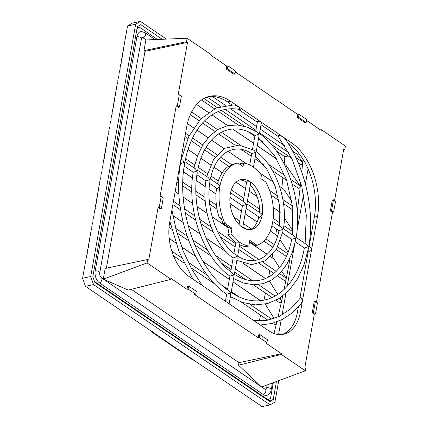 <?xml version="1.0" encoding="UTF-8"?>
<svg xmlns="http://www.w3.org/2000/svg" width="428" height="428" viewBox="0 0 428 428"><rect width="100%" height="100%" fill="white"/><g stroke="black" fill="none" stroke-linecap="round" stroke-linejoin="round"><path stroke-width="0.64" d="M308.845 246.095L311.252 247.737A2.038 1.338 124.3 0 1 311.664 249.091L317.485 216.418A56.031 34.898 78.1 0 0 291.436 142.701L230.457 101.158A56.031 34.898 78.1 0 0 210.009 96.247A56.031 34.898 78.1 0 0 186.624 127.271L169.654 222.56A40.751 25.38 78.1 0 0 188.598 276.172L268.634 330.7A40.751 25.38 78.1 0 0 283.507 334.273A40.751 25.38 78.1 0 0 300.51 311.707L311.664 249.091A2.038 1.338 124.3 0 1 310.546 250.872A2.038 1.338 124.3 0 1 308.957 251.102L308.026 250.471M315.382 301.462L313.44 312.349L315.516 313.767L317.458 302.874L315.382 301.462L314.211 301.708L312.269 312.595L314.345 314.013L304.971 366.646L305.988 367.342L305.373 370.792L281.362 354.432L281.49 353.705L265.735 342.972L266.906 342.726L267.436 339.762L259.812 334.568L258.64 334.814L258.116 337.783L194.59 294.507L195.762 294.261L196.292 291.291L188.668 286.097L187.496 286.343L186.966 289.312L171.216 278.58L171.082 279.307L128.256 290.077L103.276 279.152L147.071 262.947L171.082 279.307M316.453 302.189L332.454 212.368L330.379 210.956L332.315 200.063L333.487 199.817L331.545 210.704L330.379 210.956M334.557 200.545L343.77 148.842L344.786 149.532L345.401 146.087L321.385 129.727L321.257 130.454L306.507 120.402M297.353 117.491L304.977 122.686L306.148 122.44L306.673 119.476L299.049 114.281L297.883 114.527L297.353 117.491L298.525 117.245L306.148 122.44M297.883 114.527L235.363 71.936M226.209 69.026L233.827 74.221L234.999 73.969L235.528 71.005L227.905 65.81L226.733 66.056L226.209 69.026L227.375 68.78L234.999 73.969M226.733 66.056L210.983 55.324L211.111 54.602L187.1 38.242L186.485 41.693L187.501 42.383L178.123 95.021L179.295 94.775L177.353 105.663L176.186 105.909L178.262 107.326L179.434 107.08L181.37 96.188L179.295 94.775M176.186 105.909L160.019 196.666L161.19 196.42L159.248 207.307L158.082 207.553L160.158 208.971L161.324 208.725L163.266 197.832L161.19 196.42M158.082 207.553L148.703 260.192L147.687 259.496L147.071 262.947M103.292 279.056L105.181 268.458L147.687 259.496M281.362 354.432L238.535 365.207L261.171 386.612M238.535 365.207L238.984 362.666L281.49 353.705M261.578 386.998L305.373 370.792M186.485 41.693L143.979 50.648L145.884 39.954L187.1 38.242M321.385 129.727L320.433 129.887M343.598 149.784L344.786 149.532M238.984 362.666L131.31 289.312M106.369 268.206L144.996 51.339L187.501 42.383M143.979 50.648L144.996 51.339M265.253 389.389A3.055 1.905 78.1 0 0 266.73 387.672A3.108 1.321 10.1 0 1 269.865 388.175A3.108 1.321 10.1 0 1 271.266 389.603C270.828 392.144 269.576 393.969 267.511 395.076A9.17 5.708 78.1 0 1 263.37 394.541L99.478 282.887A9.17 5.708 78.1 0 1 95.214 270.828L136.923 36.68A9.17 5.708 78.1 0 1 141.582 31.528L144.931 32.656A3.108 2.038 -55.7 0 1 145.408 35.305A3.108 2.038 -55.7 0 1 143.123 37.857A3.055 1.905 78.1 0 0 141.812 37.643M267.222 384.906L266.73 387.672M146.183 39.938L143.123 37.857M259.812 334.568L259.282 337.531L266.906 342.726M259.282 337.531L258.116 337.783M188.668 286.097L188.138 289.066L195.762 294.261M188.138 289.066L186.966 289.312M331.545 210.704L333.621 212.122L335.563 201.23L333.487 199.817M333.621 212.122L332.454 212.368M315.516 313.767L314.345 314.013M205.932 180.857C201.042 208.522 213.62 244.452 233.18 257.972L236.941 256.698L235.523 254.633M235.518 254.633C217.478 242.269 205.247 207.698 209.945 181.558L209.709 179.632L205.97 180.942L196.95 174.795M230.542 192.75L244.773 202.444L246.234 204.514L246.903 203.953L250.717 182.547L250.278 181.825L246.705 181.836L243.222 201.39M249.604 241.585L255.527 245.613L257.084 245.287A42.281 26.333 78.1 0 0 272.599 222.474A42.281 26.333 78.1 0 0 265.89 182.082L260.818 178.631L261.444 175.122A42.281 26.333 78.1 0 0 252.943 166.856A42.281 26.333 78.1 0 0 243.66 163.004L240.536 163.662L240.354 164.689M209.672 183.462L217.189 188.582L219.874 186.555A42.281 26.333 78.1 0 0 224.786 223.282L223.223 223.609L230.478 228.552L232.04 228.226L224.786 223.282M216.595 188.176A42.281 26.333 78.1 0 0 219.131 217.328L220.693 217.001A42.281 26.333 78.1 0 0 223.223 223.609M246.913 203.905L261.669 213.957L262.118 215.332A25.471 15.863 78.1 0 0 250.278 181.825A25.471 15.863 78.1 0 0 240.985 179.594A25.471 15.863 78.1 0 0 230.355 193.697A25.471 15.863 78.1 0 0 242.195 227.204A25.471 15.863 78.1 0 0 251.487 229.44A25.471 15.863 78.1 0 0 262.118 215.332L259.373 217.322L246.132 208.302M259.427 212.427A25.471 15.863 78.1 0 0 250.262 185.115M272.759 221.511L281.287 227.322L282.764 229.397L283.422 228.83C288.312 201.165 275.734 165.24 256.169 151.715L255.532 152.331L255.751 154.283L253.451 167.204M193.226 172.2C186.437 209.453 203.546 258.218 229.948 276.13L233.709 274.851L232.276 272.78M232.276 272.786C207.409 256.035 190.642 208.623 197.238 172.907L197.003 170.975L193.258 172.281L184.233 166.134M283.427 228.777L293.993 235.978L295.464 238.054L296.128 237.487C302.917 200.234 285.808 151.475 259.405 133.563L258.763 134.183L258.988 136.131L256.195 151.785M299.787 298.91L308.374 250.706M260.294 325.018L271.668 323.536L282.443 319.416L292.345 312.777L301.162 303.778L302.526 300.408L300.724 297.626L290.805 308.727L279.43 316.372L266.97 320.353L253.777 320.577M304.378 247.93C296.304 293.485 262.257 313.772 231.109 292.345L230.473 292.998L230.697 294.929L229.124 303.784M230.382 296.711L242.837 302.559L255.43 304.88L267.677 303.532L279.072 298.573L289.151 290.216L297.567 278.815L304.046 264.793L308.385 248.652L308.171 246.71L304.404 247.999L295.315 241.809M180.52 163.544C171.831 210.383 193.477 271.983 226.717 294.282L230.473 292.998L229.039 290.933C197.34 269.806 176.036 209.549 184.532 164.25L184.302 162.324L180.552 163.624L180.193 163.384M278.96 230.617C274.011 256.543 255.211 267.725 237.572 256.03L236.941 256.698L237.166 258.619L234.378 274.273L233.709 274.851L233.934 276.777L231.147 292.426M291.671 239.273C285.16 275.011 258.737 290.751 234.341 274.188L234.378 274.273M197.693 170.371L208.265 177.572L209.709 179.632L210.389 179.075C215.343 153.149 234.137 141.962 251.782 153.657L255.532 152.331L254.029 150.26L239.188 145.06L224.957 148.265L213.652 159.344L206.761 176.55M184.987 161.714L195.553 168.916L197.003 170.975L197.683 170.419C204.193 134.681 230.617 118.941 255.013 135.499L258.763 134.183L257.271 132.108L247.379 127.153L237.315 124.981L227.471 125.704L218.253 129.31L210.046 135.639L203.145 144.402L197.752 155.278L194.039 167.883M242.703 227.536L246.458 206.451L246.234 204.514L242.478 205.815L229.927 197.26M243.66 163.004L243.034 166.513L237.963 163.057A42.281 26.333 78.1 0 0 237.519 163.143L235.956 163.475A42.281 26.333 78.1 0 0 229.745 166.176L228.183 166.508A42.281 26.333 78.1 0 0 217.478 183.847M257.084 245.287L249.829 240.343L248.812 246.03L245.693 246.689A42.281 26.333 78.1 0 1 239.643 244.73M237.519 163.143A42.281 26.333 78.1 0 0 219.874 186.555L219.484 185.217L210.399 179.027M221.303 218.804L219.131 217.328M249.904 229.638A25.471 15.863 78.1 0 0 258.812 216.943M246.651 182.151A25.471 15.863 78.1 0 0 239.45 180.049M229.141 227.643L227.91 234.571L231.029 233.913L232.04 228.226M231.029 233.913A42.281 26.333 78.1 0 0 239.525 242.178A42.281 26.333 78.1 0 0 248.812 246.03M233.95 253.435L235.967 242.13L239.525 242.178L239.98 242.842L237.615 256.121M227.91 234.571A42.281 26.333 78.1 0 0 235.903 242.483M236.855 260.358L251.691 264.691L265.67 260.657L276.558 248.941L282.972 231.345L282.764 229.397L278.992 230.687L271.876 225.84M233.618 278.542L243.532 283.058L253.558 284.791L263.311 283.63L272.374 279.618L280.383 272.936L287.065 263.878L292.217 252.766L295.678 239.996L295.464 238.054L291.698 239.343L282.592 233.142M137.195 27.585L139.335 27.13L157.451 39.472M273.321 382.648L270.517 398.393L268.126 399.816L94.529 281.554M267.404 399.966L268.126 399.816M139.335 27.13L137.03 28.505M231.687 104.78L227.338 101.816A56.031 34.898 78.1 0 0 208.463 96.632M281.929 334.525A40.751 25.38 78.1 0 0 297.39 312.365L298.337 307.047M309.16 246.309L314.366 217.076A56.031 34.898 78.1 0 0 288.317 143.359L287.969 143.123M296.139 237.438L306.699 244.634L308.171 246.71L308.834 246.143C314.976 211.282 305.271 167.396 285.091 138.768L283.181 137.078L279.805 135.259L277.863 135.826L292.014 158.975L301.794 186.357L306.298 215.445L305.121 243.553M180.98 158.986L182.847 160.259L184.302 162.324L184.976 161.763C191.557 125.404 214.958 103.913 240.29 109.686L238.712 106.781L234.191 104.823L216.333 107.984L200.802 118.84L188.855 136.393L181.322 159.221M278.548 136.703L261.01 124.757M257.319 122.242L238.375 109.338M255.735 131.15L257.383 121.9A2.038 0.867 10.1 0 1 258.785 121.333A2.038 0.867 10.1 0 1 260.946 121.932A2.038 0.867 10.1 0 1 261.39 122.617L259.432 133.627M313.44 312.349L312.269 312.595M159.248 207.307L161.324 208.725M177.353 105.663L179.434 107.08M227.905 65.81L227.375 68.78M299.049 114.281L298.525 117.245M260.615 315.222A916.899 571.086 -101.9 0 1 259.288 320.947M265.43 293.062A916.899 571.086 -101.9 0 1 263.932 300.21M269.806 270.603A916.899 571.086 -101.9 0 1 268.591 277.114M272.641 254.5A916.899 571.086 -101.9 0 1 272.112 257.613M276.622 229.071A916.899 571.086 -101.9 0 1 275.793 234.683M279.73 205.954A916.899 571.086 -101.9 0 1 279.035 211.448M282.887 177.748A916.899 571.086 -101.9 0 1 281.827 187.913M276.376 150.988L284.807 156.734A916.899 571.086 -101.9 0 1 284.192 163.935M201.529 100.002L214.476 108.819M218.441 111.521L238.326 125.067M248.438 131.958L254.815 136.302M258.507 138.816L263.397 142.149M270.148 404.888L262.038 406.6L85.439 286.295L82.599 278.254L90.709 276.541L93.555 284.583L270.148 404.888L274.931 402.042L278.74 380.647M302.976 159.227A916.899 571.086 -101.9 0 1 302.65 162.875A916.899 571.086 -101.9 0 1 301.777 172.109M300.724 182.344A916.899 571.086 -101.9 0 1 300.247 186.683A916.899 571.086 -101.9 0 1 297.401 210.185A916.899 571.086 -101.9 0 1 297.214 211.587M290.066 258.057A916.899 571.086 -101.9 0 1 286.204 278.879A916.899 571.086 -101.9 0 1 284.058 289.569M282.689 296.08A916.899 571.086 -101.9 0 1 281.592 301.178A916.899 571.086 -101.9 0 1 277.991 317.041M276.836 321.92A916.899 571.086 -101.9 0 1 276.531 323.177A916.899 571.086 -101.9 0 1 273.984 333.476M278.585 334.541L281.164 320.058M282.068 314.981L285.915 293.399M287.172 286.337L294.443 245.506M296.914 231.66L303.575 194.242M305.399 184.013L308.085 168.921M274.262 324.451C275.108 325.013 275.862 324.585 276.531 323.177L276.295 322.118M279.334 302.468C280.196 303.04 280.95 302.612 281.592 301.178L281.501 300.381L280.014 297.968M274.145 318.555L265.301 304.094M283.967 280.185C284.845 280.768 285.588 280.335 286.204 278.879L286.102 278.072L281.827 271.315M277.863 294.507L269.463 281.255M300.499 164.234C301.456 164.871 302.173 164.416 302.65 162.875L302.457 162.009L297.011 154.16L299.119 153.716M298.081 188.031C299.022 188.657 299.744 188.208 300.247 186.683L300.076 185.827L286.081 165.438L284.299 164.154M284.807 156.734L288.301 155.995M297.401 210.185L297.005 208.982M291.971 201.476L283.7 189.256L279.5 186.324M292.891 230.906L284.385 218.034M288.108 252.129L280.5 240.413M277.638 236.042L270.25 230.906M279.521 267.698L273.883 258.892L270.673 256.634M82.599 278.254L86.724 255.109A3.055 2.006 124.3 0 0 87.205 252.392L87.852 248.754A3.055 2.006 124.3 0 0 88.339 246.036L88.987 242.403A3.055 2.006 124.3 0 0 89.468 239.685L90.121 236.047A3.055 2.006 124.3 0 0 90.602 233.335L91.25 229.697A3.055 2.006 124.3 0 0 91.731 226.979L92.384 223.341A3.055 2.006 124.3 0 0 92.865 220.629L93.513 216.991A3.055 2.006 124.3 0 0 93.999 214.273L94.647 210.64A3.055 2.006 124.3 0 0 95.128 207.922L95.776 204.284A3.055 2.006 124.3 0 0 96.263 201.567L96.91 197.934A3.055 2.006 124.3 0 0 97.391 195.216L98.039 191.578A3.055 2.006 124.3 0 0 98.526 188.866L99.173 185.228A3.055 2.006 124.3 0 0 99.654 182.51L100.302 178.872A3.055 2.006 124.3 0 0 100.789 176.159L101.436 172.521A3.055 2.006 124.3 0 0 101.918 169.804L102.565 166.171A3.055 2.006 124.3 0 0 103.052 163.453L103.699 159.815A3.055 2.006 124.3 0 0 104.181 157.097L104.828 153.465A3.055 2.006 124.3 0 0 105.315 150.747L105.962 147.109A3.055 2.006 124.3 0 0 106.444 144.397L107.091 140.759A3.055 2.006 124.3 0 0 107.578 138.041L108.225 134.403A3.055 2.006 124.3 0 0 108.707 131.69L109.354 128.052A3.055 2.006 124.3 0 0 109.841 125.334L110.488 121.702A3.055 2.006 124.3 0 0 110.97 118.984L111.617 115.346A3.055 2.006 124.3 0 0 112.104 112.628L112.751 108.996A3.055 2.006 124.3 0 0 113.233 106.278L113.88 102.64A3.055 2.006 124.3 0 0 114.367 99.927L115.014 96.289A3.055 2.006 124.3 0 0 115.496 93.572L116.143 89.939A3.055 2.006 124.3 0 0 116.63 87.221L117.277 83.583A3.055 2.006 124.3 0 0 117.759 80.865L118.406 77.233A3.055 2.006 124.3 0 0 118.893 74.515L119.54 70.877A3.055 2.006 124.3 0 0 120.022 68.159L120.669 64.526A3.055 2.006 124.3 0 0 121.156 61.809L121.803 58.171A3.055 2.006 124.3 0 0 122.285 55.458L122.932 51.82A3.055 2.006 124.3 0 0 123.419 49.102L127.539 25.958L132.322 23.112L140.432 21.4L135.655 24.246L90.709 276.541M135.655 24.246L127.539 25.958M166.417 39.098L140.432 21.4M93.555 284.583L85.439 286.295M297.011 154.16L292.656 151.191M284.909 145.916L260.235 129.106M256.543 126.592L230.558 108.889M225.363 105.352L212.293 96.45M162.191 39.274L140.737 24.658L137.356 26.675L92.817 276.713L94.829 282.4L269.843 401.63L273.225 399.618L276.456 381.492M138.495 27.306L137.468 26.606M268.431 400.667L273.225 399.618M268.543 400.603L268.752 399.442M195.494 360.986L192.236 359.574L152.4 332.433L152.443 331.663M152.609 331.775L152.4 332.433M227.338 101.816L230.457 101.158M297.39 312.365L300.51 311.707M314.366 217.076L317.485 216.418M288.317 143.359L291.436 142.701M136.923 36.68A3.108 1.321 -169.9 0 1 140.058 37.183A3.108 1.321 -169.9 0 1 141.459 38.616L99.751 272.759C99.451 274.589 99.965 276.231 101.281 277.686L265.173 389.341A3.108 2.038 124.3 0 1 265.649 391.989A3.108 2.038 124.3 0 1 263.37 394.541M101.281 277.686A3.108 2.038 124.3 0 1 101.757 280.34A3.108 2.038 124.3 0 1 99.478 282.887M99.751 272.759A3.108 1.321 -169.9 0 0 98.354 271.331A3.108 1.321 -169.9 0 0 95.214 270.828M175.159 191.637L178.968 194.232M183.248 197.148L192.637 203.541M197.142 206.612L207.115 213.401M212.138 216.825L229.017 228.327M249.481 242.269L267.19 254.334M270.63 256.677L273.883 258.892M173.436 201.321L180.06 205.836M184.623 208.944L194.638 215.766M199.609 219.152L211.159 227.022M217.387 231.259L235.684 243.725M239.37 246.239L258.817 259.486M262.846 262.23L276.237 271.357M279.666 273.69L286.102 278.072M179.204 168.948L179.696 169.285M183.505 171.879L192.445 177.973M196.292 180.589L205.231 186.678M209.137 189.342L215.99 194.012M230.055 203.594L241.446 211.352M245.137 213.866L257.164 222.057M270.229 230.96L277.601 235.978M177.476 178.631L178.861 179.578M182.847 182.291L191.846 188.422M195.922 191.198L205.028 197.404M209.287 200.304L216.434 205.173M233.902 217.071L239.723 221.035M243.414 223.55L251.343 228.953M265.793 238.797L274.295 244.591M277.686 246.903L287.536 253.611M183.243 146.258L184.532 147.136M188.042 149.527L197.49 155.963M200.962 158.328L210.624 164.914M214.043 167.241L222.186 172.789M236.005 182.205L245.49 188.662M249.182 191.177L257.142 196.602M273.235 207.564L280.244 212.341M181.52 155.942L181.975 156.257M185.597 158.724L194.719 164.935M198.319 167.391L207.484 173.634M211.058 176.069L218.301 181.001M231.318 189.866L243.762 198.346M247.454 200.866L259.491 209.062M273.16 218.376L280.03 223.052M283.86 225.663L292.8 231.757M187.384 123.639L193.633 127.892M196.998 130.187L208.078 137.736M211.475 140.052L224.192 148.714M227.964 151.282L245.87 163.48M259.561 172.81L273.727 182.462M279.532 186.415L283.7 189.256M185.559 133.258L189.181 135.724M192.584 138.041L202.781 144.985M206.152 147.286L217.098 154.743M220.495 157.055L231.965 164.866M269.592 190.503L278.061 196.275M282.892 199.566L292.618 206.189M196.607 104.48L208.281 112.436M211.914 114.907L227.685 125.655M232.655 129.037L253.574 143.289M257.265 145.804L276.879 159.168M284.353 164.256L286.081 165.438M191.616 111.938L201.176 118.454M204.605 120.787L217.643 129.668M221.404 132.236L240.402 145.172M268.372 164.229L284.936 175.512M290.719 179.455L300.076 185.827M207.125 97.065L220.821 106.395M225.369 109.493L255.891 130.283M259.577 132.798L288.863 152.748M295.812 157.483L302.457 162.009M172.864 215.514L183.163 222.528M188.256 226L199.978 233.982M206.066 238.129L226.359 251.958M242.59 263.017L265.467 278.596M269.41 281.282L269.726 281.501M169.413 224.021L170.67 224.877M175.715 228.317L187.052 236.037M192.766 239.931L207.377 249.888M215.782 255.612L231.639 266.414M235.33 268.928L252.552 280.661M258.325 284.593L275.225 296.106M278.954 298.648L281.501 300.381M169.178 238.444L175.86 242.997M181.584 246.892L195.633 256.468M203.091 261.545L229.322 279.42M233.014 281.934L260.534 300.681M171.783 251.076L181.622 257.779M188.197 262.257L207.559 275.45M222.153 285.396L227.6 289.103M231.291 291.618L238.23 296.342M249.92 304.308L271.871 319.261M276.14 322.172L276.461 322.391M279.682 226.225L279.794 206.531L275.295 186.624L266.778 169.097L255.398 156.257M292.404 234.892L292.773 207.58L286.562 179.899L274.626 155.626L258.64 138.067M233.148 257.945L230.713 271.62M254.965 135.467L252.493 149.329M242.441 205.788L239.091 224.572M251.728 153.625L249.711 164.962M169.873 221.324L179.134 251.857L192.937 279.131M202.171 285.423L191.739 269.084L183.034 250.642L176.352 230.708L171.906 209.923M226.68 294.255L225.433 301.269M229.911 276.103L227.477 289.793M141.459 38.616L141.743 37.675M155.08 39.569L144.931 32.656M272.443 382.974L271.266 389.603M175.17 191.573L178.963 194.157M183.243 197.073L192.627 203.466M197.131 206.537L207.093 213.321M212.111 216.739L229.028 228.268M249.497 242.205L267.233 254.291M172.859 204.557L180.643 209.859M185.319 213.042L195.639 220.078M200.812 223.598L213.283 232.094M220.297 236.877L235.106 246.961M238.797 249.476L254.869 260.427M259.47 263.562L273.957 273.433M277.446 275.809L284.155 280.377M179.214 168.889L179.701 169.221M183.51 171.815L192.456 177.909M196.297 180.525L205.237 186.613M209.137 189.272L215.996 193.943M230.05 203.519L241.456 211.293M245.148 213.807L257.191 222.009M176.903 181.868L178.754 183.131M182.804 185.891L191.862 192.06M196.035 194.901L205.274 201.197M209.677 204.199L217.076 209.239M238.252 223.662L239.145 224.272M242.837 226.786L246.41 229.221M263.766 241.044L272.839 247.229M276.21 249.524L286.337 256.42M183.254 146.199L184.554 147.082M188.058 149.474L197.511 155.91M200.983 158.274L210.651 164.86M214.07 167.193L222.218 172.741M236.047 182.162L245.501 188.604M249.192 191.118L257.105 196.511M273.23 207.494L280.244 212.272M187.394 123.58L193.659 127.849M197.03 130.139L208.115 137.693M211.512 140.01L224.245 148.682M228.022 151.255L246.041 163.528M259.411 172.639L273.69 182.365M184.982 136.495L187.887 138.469M191.311 140.801L201.283 147.596M204.67 149.902L215.209 157.087M218.58 159.382L228.841 166.369M271.042 195.12L278.917 200.486M283.545 203.637L293.014 210.089M196.645 104.437L208.329 112.398M211.967 114.875L227.766 125.639M232.746 129.031L253.585 143.225M257.276 145.739L276.809 159.05M190.321 114.688L199.111 120.675M202.508 122.986L214.936 131.455M218.542 133.916L234.972 145.108M241.317 149.426L251.268 156.209M254.96 158.724L263.504 164.539M272.54 170.697L286.723 180.365M292.201 184.094L298.289 188.24M203.915 98.51L217.269 107.605M221.458 110.456L244.714 126.303M271.047 144.241L291.693 158.306M298.15 162.704L300.713 164.448M172.848 215.434L183.141 222.448M188.234 225.914L199.94 233.891M206.023 238.032L226.177 251.766M242.799 263.086L265.531 278.575M169.033 227.391L171.746 229.242M176.93 232.773L188.748 240.825M194.751 244.912L211.197 256.115M222.004 263.477L231.061 269.651M234.753 272.165L245.265 279.329M253.269 284.781L272.149 297.642M276.039 300.29L279.521 302.66M169.172 238.369L175.828 242.906M181.547 246.801L195.58 256.361M203.022 261.433L229.333 279.356M233.025 281.87L260.625 300.67M173.495 255.874L184.061 263.07M191.065 267.842L215.065 284.192M241.194 301.997L267.907 320.192M272.497 323.317L274.439 324.643"/></g></svg>
